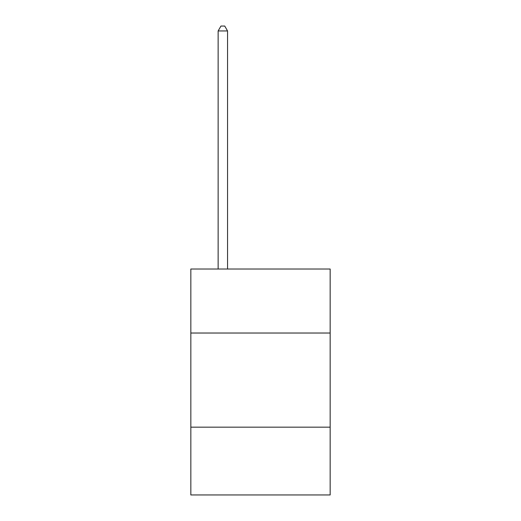 <?xml version="1.0" encoding="UTF-8"?>
<svg xmlns="http://www.w3.org/2000/svg" width="521" height="521" viewBox="0 0 521 521"><rect width="100%" height="100%" fill="white"/><g stroke="black" fill="none" stroke-linecap="round" stroke-linejoin="round"><path stroke-width="0.78" d="M330.164 333.03L330.164 269.012L190.836 269.012L190.836 333.03L330.164 333.03L330.164 494.95L190.836 494.95L190.836 333.03M330.164 427.168L190.836 427.168M227.553 269.012L227.553 30.947L218.136 30.947L218.136 269.012M218.136 30.947L220.963 26.05L224.727 26.05L227.553 30.947"/></g></svg>
